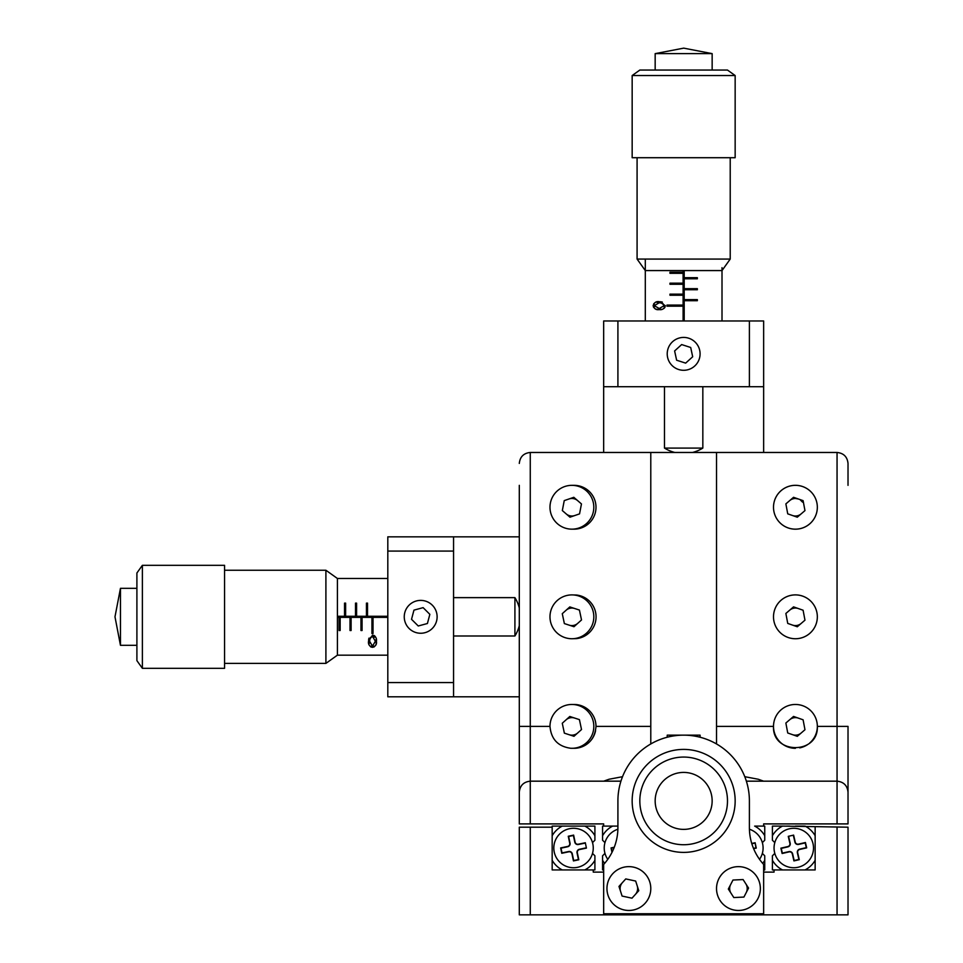 <?xml version="1.0" encoding="UTF-8"?>
<svg xmlns="http://www.w3.org/2000/svg" width="963" height="963" viewBox="0 0 963 963"><rect width="100%" height="100%" fill="white"/><g stroke="black" fill="none" stroke-linecap="round" stroke-linejoin="round"><path stroke-width="1.44" d="M604.969 842.625L602.573 840.23L602.573 826.098L603.669 826.098L603.669 823.907L519.298 823.907L519.298 485.34M519.298 463.42C519.996 456.811 523.655 453.164 530.264 452.466L837.052 452.466C843.66 453.164 847.32 456.811 848.018 463.42L848.018 485.34M848.018 748.299L848.018 770.219M603.669 452.466L603.669 320.98L763.647 320.98L763.647 452.466M603.669 386.717L763.647 386.717M617.909 320.98L617.909 386.717M749.395 320.98L749.395 386.717M606.955 888.548A21.908 21.908 0 0 0 628.875 910.468A21.908 21.908 0 0 0 650.783 888.548A21.908 21.908 0 0 0 628.875 866.64A21.908 21.908 0 0 0 606.955 888.548M716.532 888.548A21.908 21.908 0 0 0 738.44 910.468A21.908 21.908 0 0 0 760.361 888.548A21.908 21.908 0 0 0 738.44 866.64A21.908 21.908 0 0 0 716.532 888.548M603.669 864.449L603.669 913.755L763.647 913.755L763.647 864.449A54.783 54.783 0 0 1 749.395 827.602L749.395 800.891A65.737 65.737 0 0 0 683.658 735.154A65.737 65.737 0 0 0 617.909 800.891L617.909 827.602A54.783 54.783 0 0 1 603.669 864.449M519.298 696.803L387.812 696.803L387.812 536.836L519.298 536.836M453.561 696.803L453.561 682.562L387.812 682.562L453.561 682.562L453.561 536.836M387.812 551.077L453.561 551.077L387.812 551.077M809.69 743.015A21.908 21.908 0 0 0 795.414 704.471A21.908 21.908 0 0 0 773.506 726.391C772.133 754.643 818.67 754.703 817.334 726.391L848.018 726.391L848.018 823.907L763.647 823.907L763.647 826.098L754.667 826.098A24.653 24.653 0 0 1 764.742 835.715L764.742 840.23L762.347 842.625A19.717 19.717 0 0 1 762.672 843.961A19.717 19.717 0 0 0 749.419 829.239M762.672 863.354A24.653 24.653 0 0 0 764.742 860.308L764.742 869.926L763.647 869.926M763.647 826.098L764.742 826.098L764.742 835.715M762.347 853.399L764.742 855.794L764.742 860.308M763.647 872.117L774.047 872.117L774.047 869.926L772.41 869.926L772.41 855.794L774.806 853.399A19.717 19.717 0 0 1 774.806 842.625L772.41 840.23L772.41 826.098L782.486 826.098A24.653 24.653 0 0 0 772.41 835.715M782.486 826.098L848.018 827.193L848.018 914.85L519.298 914.85L519.298 827.193L552.172 827.193L552.172 826.098L562.248 826.098A24.653 24.653 0 0 0 552.172 835.715M815.143 835.715A24.653 24.653 0 0 0 805.068 826.098M789.72 826.098L786.651 826.098M772.41 860.308A24.653 24.653 0 0 0 782.486 869.926M805.068 869.926A24.653 24.653 0 0 0 815.143 860.308L815.143 869.926L805.068 869.926M804.189 826.098L795.414 826.098M562.248 826.098L594.905 826.098L594.905 835.715A24.653 24.653 0 0 0 584.83 826.098M594.905 835.715L594.905 840.23L592.51 842.625A19.717 19.717 0 0 1 592.835 843.961A19.717 19.717 0 0 0 569.482 828.71A19.717 19.717 0 0 0 554.243 852.062A19.717 19.717 0 0 0 577.595 867.314A19.717 19.717 0 0 0 592.835 843.961M571.89 826.098L563.126 826.098M552.172 860.308A24.653 24.653 0 0 0 562.248 869.926L552.172 869.926L552.172 860.308M584.83 869.926A24.653 24.653 0 0 0 594.905 860.308L594.905 869.926L593.256 869.926L593.256 872.117L603.669 872.117M592.51 853.399L594.905 855.794L594.905 860.308M612.649 826.098A24.653 24.653 0 0 0 602.573 835.715M603.669 869.926L602.573 869.926L602.573 860.308A24.653 24.653 0 0 0 604.644 863.354M602.573 860.308L602.573 855.794L604.969 853.399A19.717 19.717 0 0 1 604.644 852.062A19.717 19.717 0 0 0 607.785 859.333M795.414 498.485A8.763 8.763 0 0 1 798.327 498.978L795.414 498.485A8.763 8.763 0 0 0 789.708 500.604M792.513 515.518A8.763 8.763 0 0 0 801.132 513.893M798.327 608.544A8.763 8.763 0 0 0 789.708 610.169M792.513 625.083A8.763 8.763 0 0 0 801.132 623.47M798.327 718.121A8.763 8.763 0 0 0 789.708 719.734M792.513 734.661A8.763 8.763 0 0 0 801.132 733.036M800.554 500.146L802.54 502.132M577.631 500.628A8.763 8.763 0 0 0 569.025 498.966M566.148 513.869A8.763 8.763 0 0 0 574.755 515.53M574.61 608.484A8.763 8.763 0 0 0 566.039 610.301M569.181 625.156A8.763 8.763 0 0 0 577.752 623.338M574.61 718.061A8.763 8.763 0 0 0 566.039 719.867M569.181 734.721A8.763 8.763 0 0 0 577.752 732.915M530.264 452.466L530.264 726.391L519.298 726.391L519.298 770.219M746.229 892.569A8.763 8.763 0 0 0 745.819 883.817M730.652 884.54A8.763 8.763 0 0 0 731.061 893.291M635.375 894.434A8.763 8.763 0 0 0 637.217 885.864M622.375 882.674A8.763 8.763 0 0 0 620.533 891.244M552.172 827.193L552.172 869.926L593.256 869.926M774.047 869.926L815.143 869.926L815.143 827.193M571.89 594.905A21.908 21.908 0 0 0 549.981 616.814A21.908 21.908 0 0 0 572.985 638.71L576.271 638.625A21.908 21.908 0 0 0 576.271 595.014L572.985 594.929A21.908 21.908 0 0 0 571.89 594.905M622.531 776.696L609.073 779.248L603.669 781.174M763.647 781.174L758.242 779.248L744.784 776.696M773.506 507.248A21.908 21.908 0 0 0 795.414 529.156A21.908 21.908 0 0 0 817.334 507.248A21.908 21.908 0 0 0 795.414 485.34A21.908 21.908 0 0 0 773.506 507.248A21.908 21.908 0 0 1 812.05 492.972M773.506 616.814A21.908 21.908 0 0 0 795.414 638.734A21.908 21.908 0 0 0 817.334 616.814A21.908 21.908 0 0 0 795.414 594.905A21.908 21.908 0 0 0 773.506 616.814A21.908 21.908 0 0 1 812.05 602.537M716.532 726.391L773.506 726.391A21.908 21.908 0 0 0 795.414 748.299M571.89 704.471A21.908 21.908 0 0 0 549.981 726.391C551.137 739.235 558.083 746.53 570.806 748.275L575.176 748.275C587.924 746.506 594.857 739.211 596.001 726.391A21.908 21.908 0 0 0 574.08 704.471L571.89 704.471A21.908 21.908 0 0 1 586.539 742.69A21.908 21.908 0 0 1 572.985 748.275M571.89 485.34A21.908 21.908 0 0 0 549.981 507.248A21.908 21.908 0 0 0 571.89 529.156L574.08 529.156A21.908 21.908 0 0 0 596.001 507.248A21.908 21.908 0 0 0 574.08 485.34L571.89 485.34A21.908 21.908 0 0 1 579.064 527.953A21.908 21.908 0 0 1 571.89 529.156M650.783 743.966L650.783 452.466M716.532 452.466L716.532 743.966M519.31 791.682A10.954 10.954 0 0 0 519.298 792.128C519.996 785.519 523.655 781.872 530.264 781.174L620.942 781.174M617.909 826.098L603.669 826.098M746.373 781.174L837.052 781.174C843.66 781.872 847.32 785.519 848.018 792.128A10.954 10.954 0 0 0 848.006 791.682A10.954 10.954 0 0 1 848.018 792.128M549.981 726.391L530.264 726.391L530.264 781.174A10.954 10.954 0 0 0 529.806 781.186M837.052 823.907L837.052 781.174A10.954 10.954 0 0 1 837.509 781.186A10.954 10.954 0 0 0 837.052 781.174L837.052 452.466M575.176 748.275A21.908 21.908 0 0 0 595.591 730.58M387.812 578.474L337.411 578.474L337.411 655.165L325.903 663.387L325.903 570.252L224.56 570.252M387.812 616.272L367.541 616.272L367.541 603.127L366.446 603.127L366.446 616.272L356.587 616.272L356.587 603.127L355.491 603.127L355.491 616.272L345.633 616.272L345.633 603.127L344.537 603.127L344.537 616.272L337.411 616.272M387.812 655.165L337.411 655.165M337.411 617.367L339.06 617.367L339.06 630.512L340.156 630.512L340.156 617.367L350.014 617.367L350.014 630.512L351.11 630.512L351.11 617.367L360.969 617.367L360.969 630.512L362.064 630.512L362.064 617.367L371.935 617.367L371.935 633.534L373.03 633.534L373.03 617.367L387.812 617.367M368.528 641.238L372.537 635.147C375.642 636.266 376.942 638.3 376.413 641.238C376.954 644.271 375.666 646.305 372.537 647.341C369.371 646.305 368.035 644.271 368.528 641.238M339.06 617.367L340.156 617.367M350.014 617.367L351.11 617.367M360.969 617.367L362.064 617.367M371.935 617.367L373.03 617.367M367.541 616.272L366.446 616.272M356.587 616.272L355.491 616.272M345.633 616.272L344.537 616.272M373.813 635.387L374.643 635.869M375.113 636.326L375.859 637.542M376.208 638.722L376.316 639.408M376.389 642.152L375.943 644.741M375.835 645.017L373.957 647.028M371.381 647.148L370.731 646.835M370.611 646.763L369.178 645.017M368.985 644.536L368.612 642.839M368.564 640.178L368.913 638.168M369.599 640.383L369.72 643.091M371.562 645.944L373.439 645.956M370.478 637.41L369.672 639.709M373.403 636.519L371.598 636.519M375.353 642.068L375.341 640.13M374.366 637.205L373.74 636.699M372.5 646.149L375.377 641.25L372.5 636.338L370.009 638.325L369.575 641.25L372.5 646.149M722.009 320.98L722.009 267.678M684.199 320.98L684.199 300.709L697.356 300.709L697.356 299.613L684.199 299.613L684.199 289.755L697.356 289.755L697.356 288.659L684.199 288.659L684.199 278.788L697.356 278.788L697.356 277.693L684.199 277.693L684.199 270.579M645.306 320.98L645.306 259.071M683.104 270.579L683.104 272.216L669.959 272.216L669.959 273.311L683.104 273.311L683.104 283.182L669.959 283.182L669.959 284.278L683.104 284.278L683.104 294.136L669.959 294.136L669.959 295.232L683.104 295.232L683.104 305.09L666.938 305.09L666.938 306.186L683.104 306.186L683.104 320.98M659.234 301.696L665.325 305.704C664.205 308.81 662.183 310.098 659.234 309.58C656.2 310.122 654.166 308.834 653.131 305.704C654.166 302.526 656.2 301.19 659.234 301.696M683.104 272.216L683.104 273.311M683.104 283.182L683.104 284.278M683.104 294.136L683.104 295.232M683.104 305.09L683.104 306.186M684.199 300.709L684.199 299.613M684.199 289.755L684.199 288.659M684.199 278.788L684.199 277.693M665.084 306.968L664.602 307.811M664.157 308.28L662.917 309.027M661.762 309.364L661.051 309.484M658.331 309.556L655.743 309.111M655.466 309.003L653.444 307.125M653.708 303.778L655.466 302.346M655.947 302.153L657.645 301.78M660.293 301.732L662.315 302.069M660.088 302.767L657.392 302.876M654.527 304.717L654.527 306.607M663.062 303.646L660.762 302.839M663.952 306.559L663.964 304.765M658.403 308.521L660.341 308.497M654.322 305.668L659.234 308.533L664.133 305.668L662.147 303.176L659.234 302.731L654.322 305.668M453.561 635.989L514.916 635.989L514.916 597.638L453.561 597.638M120.459 645.306L120.459 588.333L114.982 616.814L120.459 645.306L136.902 645.306M136.902 660.642L136.902 572.985L142.38 565.317L142.38 668.322L136.902 660.642M142.38 668.322L224.56 668.322L224.56 565.317L142.38 565.317M664.482 386.717L664.482 448.084L702.834 448.084L702.834 386.717M730.219 259.071L722.009 270.579L645.306 270.579L637.085 259.071L730.219 259.071L730.219 157.715M655.165 70.058L655.165 53.627L712.151 53.627L683.778 48.15M639.829 70.058L727.486 70.058L735.154 75.535L632.161 75.535L639.829 70.058M632.161 75.535L632.161 157.715L735.154 157.715L735.154 75.535M655.237 802.889A28.493 28.493 0 0 0 685.644 829.312A28.493 28.493 0 0 0 712.078 798.905A28.493 28.493 0 0 0 681.672 772.482A28.493 28.493 0 0 0 655.237 802.889A28.493 28.493 0 0 0 685.644 829.312A28.493 28.493 0 0 0 712.078 798.905A28.493 28.493 0 0 0 681.672 772.482A28.493 28.493 0 0 0 655.237 802.889M639.938 803.961A43.829 43.829 0 0 0 686.715 844.623A43.829 43.829 0 0 0 727.378 797.833A43.829 43.829 0 0 0 680.588 757.171A43.829 43.829 0 0 0 639.938 803.961M632.282 804.49A51.496 51.496 0 0 0 687.257 852.267A51.496 51.496 0 0 0 735.034 797.304A51.496 51.496 0 0 0 680.059 749.527A51.496 51.496 0 0 0 632.282 804.49M586.431 848.102L585.311 842.745L578.342 844.202A2.745 2.745 0 0 1 575.092 842.083L573.635 835.114L568.266 836.245L569.735 843.215A2.745 2.745 0 0 1 567.616 846.453L560.647 847.922L561.766 853.278L568.736 851.822A2.745 2.745 0 0 1 571.986 853.94L573.442 860.91L578.811 859.778L577.343 852.809A2.745 2.745 0 0 1 579.461 849.571L586.431 848.102L585.311 842.745M585.071 843.107L578.402 844.503A3.045 3.045 0 0 1 574.791 842.156L573.394 835.475L568.627 836.486L570.036 843.155A3.045 3.045 0 0 1 567.676 846.754L561.008 848.162L562.007 852.917L568.676 851.521A3.045 3.045 0 0 1 572.287 853.868L573.683 860.549L578.45 859.55L577.042 852.869A3.045 3.045 0 0 1 579.401 849.27L586.07 847.861M617.885 829.239A19.717 19.717 0 0 0 604.644 852.062M614.274 847.247L611.048 847.922L611.986 852.387M614.141 847.584L611.409 848.162L612.203 851.954M759.518 859.333A19.717 19.717 0 0 0 762.672 843.961M753.608 848.656L756.268 848.102L755.136 842.745L751.742 843.456M753.487 848.379L755.907 847.861L755.136 842.745M754.908 843.107L751.838 843.744M798.195 867.23A19.717 19.717 0 0 0 813.001 843.588A19.717 19.717 0 0 0 789.359 828.794A19.717 19.717 0 0 0 774.553 852.436A19.717 19.717 0 0 0 798.195 867.23M793.62 835.114L788.276 836.341L789.877 843.287A2.745 2.745 0 0 1 787.818 846.573L780.885 848.162L782.112 853.507L789.046 851.906A2.745 2.745 0 0 1 792.332 853.964L793.933 860.91L799.266 859.682L797.677 852.737A2.745 2.745 0 0 1 799.723 849.45L806.669 847.861L805.441 842.517L798.496 844.118A2.745 2.745 0 0 1 795.221 842.059L793.62 835.114L788.276 836.341M788.649 836.57L790.178 843.215A3.045 3.045 0 0 1 787.89 846.874L781.246 848.391L782.341 853.134L788.986 851.605A3.045 3.045 0 0 1 792.633 853.892L794.162 860.537L798.905 859.453L797.376 852.809A3.045 3.045 0 0 1 799.663 849.149L806.296 847.633L805.212 842.89L798.568 844.419A3.045 3.045 0 0 1 794.92 842.131L793.392 835.487M678.626 369.503A16.431 16.431 0 0 0 699.307 358.874A16.431 16.431 0 0 0 688.677 338.206A16.431 16.431 0 0 0 668.009 348.823A16.431 16.431 0 0 0 678.626 369.503M690.688 347.474L681.648 344.573L674.618 350.953L676.628 360.222L685.656 363.123L692.686 356.755L690.688 347.474M436.576 621.027A16.431 16.431 0 0 0 424.9 600.936A16.431 16.431 0 0 0 404.797 612.612A16.431 16.431 0 0 0 416.473 632.703A16.431 16.431 0 0 0 436.576 621.027M413.958 610.133L411.526 619.305L418.255 625.986L427.416 623.506L429.847 614.334L423.118 607.641L413.958 610.133M562.332 510.559L569.976 517.191L579.545 513.881L581.459 503.938L573.816 497.305L564.246 500.616L562.332 510.559M572.985 594.929A21.908 21.908 0 0 1 586.539 633.124A21.908 21.908 0 0 1 555.591 631.463A21.908 21.908 0 0 1 557.252 600.515M579.425 610.061L569.807 606.919L562.272 613.684L564.366 623.579L573.984 626.72L581.52 619.955L579.425 610.061M757.917 898.599A21.908 21.908 0 0 1 728.389 908.025A21.908 21.908 0 0 1 718.964 878.509A21.908 21.908 0 0 1 748.492 869.083A21.908 21.908 0 0 1 757.917 898.599M733.806 897.552L743.918 897.071L748.552 888.079L743.087 879.556L732.975 880.038L728.329 889.03L733.806 897.552M624.277 909.975A21.908 21.908 0 0 1 607.448 883.95A21.908 21.908 0 0 1 633.473 867.121A21.908 21.908 0 0 1 650.302 893.158A21.908 21.908 0 0 1 624.277 909.975M618.98 886.429L622.086 896.059L631.981 898.19L638.77 890.679L635.664 881.049L625.757 878.918L618.98 886.429M667.227 737.237L667.227 735.154L700.089 735.154L700.089 737.237M579.425 719.626L569.807 716.484L562.272 723.249L564.366 733.156L573.984 736.298L581.52 729.533L579.425 719.626M817.334 507.248A21.908 21.908 0 0 1 778.79 521.525M803.094 500.652L793.548 497.305L785.868 503.89L787.734 513.845L797.292 517.191L804.972 510.607L803.094 500.652M817.334 616.814A21.908 21.908 0 0 1 778.79 631.09M803.094 610.229L793.548 606.871L785.868 613.467L787.734 623.41L797.292 626.769L804.972 620.172L803.094 610.229M813.603 738.621A21.908 21.908 0 0 1 810.906 741.895M803.094 719.794L793.548 716.436L785.868 723.032L787.734 732.987L797.292 736.334L804.972 729.737L803.094 719.794M807.608 744.604A21.908 21.908 0 0 1 799.711 747.878M795.39 748.299A21.908 21.908 0 0 1 791.092 747.878M777.213 738.597A21.908 21.908 0 0 1 775.191 734.829M530.264 827.193L530.264 914.85M837.052 914.85L837.052 827.193M650.783 726.391L596.001 726.391M530.264 781.174L530.264 823.907M514.916 635.989A36.293 36.293 0 0 0 519.298 625.673M325.903 663.387L224.56 663.387M337.411 578.474L325.903 570.252M136.902 588.333L120.459 588.333M519.298 607.966A36.293 36.293 0 0 0 514.916 597.638M664.482 448.084A36.293 36.293 0 0 0 674.81 452.466M637.085 259.071L637.085 157.715M655.165 53.627L683.658 48.15M712.151 70.058L712.151 53.627M692.505 452.466A36.293 36.293 0 0 0 702.834 448.084"/></g></svg>
